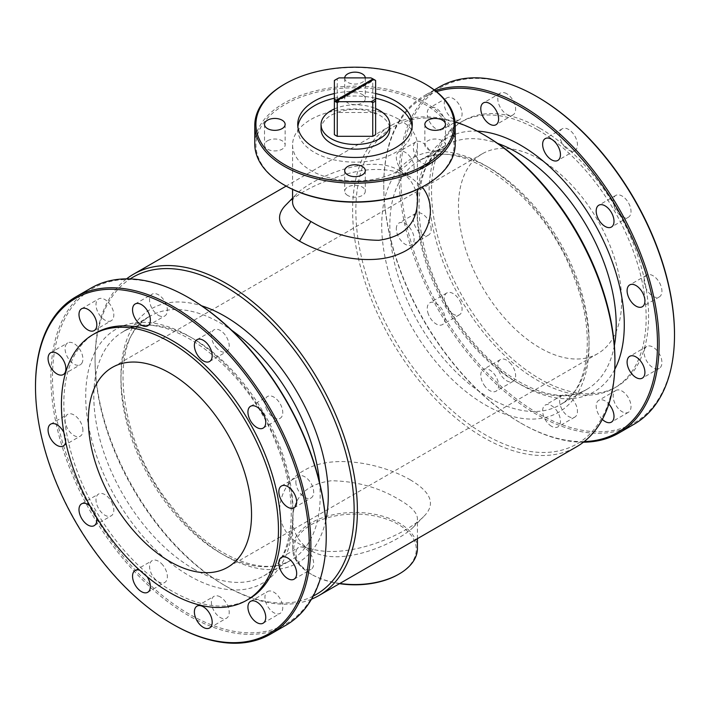 <?xml version="1.0" encoding="UTF-8"?>
<svg xmlns="http://www.w3.org/2000/svg" width="710" height="710" viewBox="0 0 710 710"><rect width="100%" height="100%" fill="white"/><g stroke="black" fill="none" stroke-linecap="round" stroke-linejoin="round"><path stroke-width="0.53" stroke-dasharray="3.55 2.66" d="M267.537 140.766A10.304 5.955 180 0 1 278.773 139.471A10.304 5.955 180 0 1 285.136 144.973A10.304 5.955 180 0 1 274.823 150.919A10.304 5.955 180 0 1 264.519 144.973A10.304 5.955 180 0 1 267.537 140.766M339.85 583.46A62.418 36.041 180 0 1 310.865 573.982A62.418 36.041 180 0 1 292.582 548.502A62.418 36.041 180 0 1 331.108 515.203A62.418 36.041 180 0 1 399.135 523.022A62.418 36.041 180 0 1 417.418 548.502M339.504 583.664A61.273 35.376 180 0 1 311.672 574.452A61.273 35.376 180 0 1 311.672 524.424A61.273 35.376 180 0 1 398.328 524.424A61.273 35.376 180 0 1 398.328 574.452M336.176 102.071L374.631 79.866M370.931 77.896L372.75 78.828L372.75 112.499A27.202 15.709 180 0 1 375.617 114.15L375.617 134.643M335.768 79.626A27.202 15.709 180 0 1 337.25 78.828L337.25 112.499L372.75 112.499M337.25 78.828L339.069 77.896M372.75 78.828A27.202 15.709 180 0 1 373.824 79.396L336.984 100.669M215.84 347.101A12.602 7.277 -120 0 0 226.596 351.672A12.602 7.277 -120 0 0 226.596 337.126A12.602 7.277 -120 0 0 213.994 329.848A12.602 7.277 -120 0 0 215.84 347.101M334.383 80.487L334.383 114.15A27.202 15.709 180 0 1 337.25 112.499M334.383 134.643L334.383 114.15M334.383 108.932A34.364 19.845 180 0 1 375.617 108.586M344.696 77.896A10.304 5.955 0 0 0 344.696 78.109A10.304 5.955 0 0 0 355 84.064A10.304 5.955 0 0 0 365.304 78.109A10.304 5.955 0 0 0 365.304 77.896M362.286 94.474A10.304 5.955 180 0 1 365.304 98.681A10.304 5.955 180 0 1 355 104.636A10.304 5.955 180 0 1 344.696 98.681A10.304 5.955 180 0 1 351.059 93.188A10.304 5.955 180 0 1 362.286 94.474M334.383 93.551A57.27 33.059 180 0 1 375.617 93.551M399.135 119.484A62.418 36.041 180 0 1 417.418 144.973A62.418 36.041 180 0 1 378.892 178.263A62.418 36.041 180 0 1 310.865 170.453A62.418 36.041 180 0 1 292.582 144.973A62.418 36.041 180 0 1 331.108 111.674A62.418 36.041 180 0 1 399.135 119.484M417.418 202.341C417.294 188.771 411.196 178.157 399.144 170.506C369.484 152.268 312.151 178.592 297.037 193.51C294.064 196.519 292.582 199.466 292.582 202.341M286.414 204.418C298.803 192.41 318.914 182.266 346.737 173.994C370.868 167.054 392.115 168.075 410.478 177.047L422.184 187.014M158.463 315.346A12.602 7.277 -120 0 0 164.755 315.977A12.602 7.277 -120 0 0 164.755 301.422A12.602 7.277 -120 0 0 152.162 294.153A12.602 7.277 -120 0 0 150.227 304.244A12.602 7.277 -120 0 0 158.463 315.346M455.03 121.818A185.487 107.095 -120 0 0 391.024 125.546A185.487 107.095 -120 0 0 362.597 274.184A185.487 107.095 -120 0 0 483.776 437.635A185.487 107.095 -120 0 0 576.52 446.821M311.495 599.187A185.487 107.095 60 0 1 226.224 586.327A185.487 107.095 60 0 1 95.069 359.154A185.487 107.095 60 0 1 126.566 278.879M410.478 479.951C381.456 463.124 331.641 453.45 303.995 470.517C275.036 486.022 270.04 527.406 299.531 544.02C336.788 565.4 404.647 536.05 423.604 516.631C435.94 504.65 431.565 492.421 410.478 479.951M540.061 159.466A115.393 66.625 60 0 1 615.446 261.156A115.393 66.625 60 0 1 597.758 353.624A115.393 66.625 60 0 1 482.365 287A115.393 66.625 60 0 1 482.365 153.75A115.393 66.625 60 0 1 540.061 159.466M485.391 135.672A183.198 105.772 -120 0 0 355.852 210.462A183.198 105.772 -120 0 0 485.391 434.831A183.198 105.772 -120 0 0 614.931 360.041M284.133 84.419A100.216 57.856 180 0 1 425.867 84.419M399.135 499.591C411.196 506.47 417.294 512.842 417.418 518.717C417.418 521.593 415.936 524.539 412.971 527.548C397.866 542.458 340.534 568.79 310.873 550.569C298.812 542.91 292.715 532.296 292.582 518.717C293.647 496.796 306.551 484.14 331.286 480.759C356.269 481.158 378.883 487.433 399.135 499.591M254.783 144.032A100.216 57.856 180 0 1 316.651 90.578A100.216 57.856 180 0 1 425.867 103.127A100.216 57.856 180 0 1 455.216 144.032M284.941 185.416A99.072 57.199 180 0 1 284.95 104.53A99.072 57.199 180 0 1 425.059 104.53A99.072 57.199 180 0 1 425.059 185.416M321.035 129.309A34.364 19.845 180 0 1 342.255 110.973A34.364 19.845 180 0 1 379.708 115.277A34.364 19.845 180 0 1 389.772 129.309M412.128 126.735A57.27 33.059 180 0 1 412.27 129.078A57.27 33.059 180 0 1 355 162.137A57.27 33.059 180 0 1 297.73 129.078A57.27 33.059 180 0 1 297.872 126.735M334.383 98.228A57.27 33.059 180 0 1 375.617 98.228M347.714 195.472A10.304 5.955 180 0 1 344.696 191.256A10.304 5.955 180 0 1 355 185.31A10.304 5.955 180 0 1 365.304 191.256A10.304 5.955 180 0 1 358.94 196.759A10.304 5.955 180 0 1 347.714 195.472M442.463 149.18A10.304 5.955 180 0 1 431.227 150.467A10.304 5.955 180 0 1 424.864 144.973A10.304 5.955 180 0 1 435.177 139.018A10.304 5.955 180 0 1 445.481 144.973A10.304 5.955 180 0 1 442.463 149.18M375.617 80.487L375.617 114.15M91.217 287.994A194.709 112.42 -120 0 0 61.371 444.016A194.709 112.42 -120 0 0 188.567 615.597A194.709 112.42 -120 0 0 285.926 625.244M189.384 298.111A193.564 111.754 -120 0 0 52.504 377.125A193.564 111.754 -120 0 0 189.375 614.194A193.564 111.754 -120 0 0 326.245 535.171M173.178 624.481A194.709 112.42 60 0 1 35.5 386.018M266.135 408.072A12.602 7.277 -120 0 0 280.148 418.296A12.602 7.277 -120 0 0 280.148 403.741A12.602 7.277 -120 0 0 267.546 396.473A12.602 7.277 -120 0 0 266.135 408.072M295.857 481.921A12.602 7.277 -120 0 0 301.359 494.604A12.602 7.277 -120 0 0 311.069 497.976A12.602 7.277 -120 0 0 311.069 483.43A12.602 7.277 -120 0 0 298.466 476.161A12.602 7.277 -120 0 0 295.857 481.921M297.055 548.874A12.602 7.277 -120 0 0 299.345 563.5A12.602 7.277 -120 0 0 311.069 569.384A12.602 7.277 -120 0 0 311.069 554.838A12.602 7.277 -120 0 0 298.466 547.561A12.602 7.277 -120 0 0 297.055 548.874M269.392 590.977A12.602 7.277 -120 0 0 267.546 591.545A12.602 7.277 -120 0 0 267.546 606.091A12.602 7.277 -120 0 0 280.148 613.369A12.602 7.277 -120 0 0 280.911 600.278A12.602 7.277 -120 0 0 269.392 590.977M220.295 596.95A12.602 7.277 -120 0 0 213.994 596.329A12.602 7.277 -120 0 0 213.994 610.875A12.602 7.277 -120 0 0 226.596 618.153A12.602 7.277 -120 0 0 228.531 608.053A12.602 7.277 -120 0 0 220.295 596.95M162.918 565.204A12.602 7.277 -120 0 0 152.162 560.625A12.602 7.277 -120 0 0 152.162 575.18A12.602 7.277 -120 0 0 164.755 582.448A12.602 7.277 -120 0 0 162.918 565.204M112.624 504.233A12.602 7.277 -120 0 0 98.61 494.009A12.602 7.277 -120 0 0 98.61 508.555A12.602 7.277 -120 0 0 111.204 515.833A12.602 7.277 -120 0 0 112.624 504.233M82.901 430.375A12.602 7.277 -120 0 0 77.399 417.702A12.602 7.277 -120 0 0 67.69 414.32A12.602 7.277 -120 0 0 67.69 428.875A12.602 7.277 -120 0 0 80.292 436.144A12.602 7.277 -120 0 0 82.901 430.375M81.703 363.431A12.602 7.277 -120 0 0 79.413 348.805A12.602 7.277 -120 0 0 67.69 342.921A12.602 7.277 -120 0 0 67.69 357.467A12.602 7.277 -120 0 0 80.292 364.745A12.602 7.277 -120 0 0 81.703 363.431M109.367 321.328A12.602 7.277 -120 0 0 111.204 320.76A12.602 7.277 -120 0 0 111.204 306.205A12.602 7.277 -120 0 0 98.61 298.937A12.602 7.277 -120 0 0 97.838 312.027A12.602 7.277 -120 0 0 109.367 321.328M139.692 570.263A12.602 7.277 60 0 1 145.905 575.02A12.602 7.277 60 0 1 147.139 576.733M89.984 505.937A12.602 7.277 60 0 1 95.619 514.049A12.602 7.277 60 0 1 96.56 517.341M63.838 432.443A12.602 7.277 60 0 1 65.888 440.2A12.602 7.277 60 0 1 65.719 442.126M249.112 598.885A153.475 88.608 60 0 1 95.628 510.277A153.475 88.608 60 0 1 95.637 333.052M506.709 93.711A12.602 7.277 -120 0 0 500.408 93.09A12.602 7.277 -120 0 0 498.482 103.19A12.602 7.277 -120 0 0 506.709 114.292A12.602 7.277 -120 0 0 513.01 114.913A12.602 7.277 -120 0 0 514.945 104.814A12.602 7.277 -120 0 0 506.709 93.711M584.206 441.576A193.564 111.754 60 0 1 520.616 422.956A193.564 111.754 60 0 1 383.755 185.887A193.564 111.754 60 0 1 436.508 91.67M583.434 442.188A194.709 112.42 60 0 1 521.433 423.426A194.709 112.42 60 0 1 383.755 184.955A194.709 112.42 60 0 1 424.074 95.814A194.709 112.42 60 0 1 435.274 90.694M439.463 86.931A194.709 112.42 -120 0 0 409.617 242.962A194.709 112.42 -120 0 0 536.822 414.542A194.709 112.42 -120 0 0 634.172 424.181M537.63 97.048A193.564 111.754 -120 0 0 400.76 176.071A193.564 111.754 -120 0 0 537.63 413.14A193.564 111.754 -120 0 0 674.5 334.108M540.061 128.377A153.475 88.608 60 0 1 640.322 263.623A153.475 88.608 60 0 1 616.795 386.604A153.475 88.608 60 0 1 463.319 297.996A153.475 88.608 60 0 1 463.319 120.771A153.475 88.608 60 0 1 540.061 128.377M537.63 129.779A153.475 88.608 60 0 1 637.891 265.025A153.475 88.608 60 0 1 614.363 388.006A153.475 88.608 60 0 1 460.888 299.398A153.475 88.608 60 0 1 460.888 122.173A153.475 88.608 60 0 1 537.63 129.779M564.095 146.038A12.602 7.277 -120 0 0 574.843 150.618A12.602 7.277 -120 0 0 573.005 133.365A12.602 7.277 -120 0 0 562.249 128.794A12.602 7.277 -120 0 0 564.095 146.038M614.381 207.009A12.602 7.277 -120 0 0 628.394 217.233A12.602 7.277 -120 0 0 629.814 205.634A12.602 7.277 -120 0 0 615.801 195.41A12.602 7.277 -120 0 0 614.381 207.009M644.112 280.867A12.602 7.277 -120 0 0 649.606 293.541A12.602 7.277 -120 0 0 659.315 296.922A12.602 7.277 -120 0 0 661.924 291.153A12.602 7.277 -120 0 0 656.43 278.471A12.602 7.277 -120 0 0 646.721 275.098A12.602 7.277 -120 0 0 644.112 280.867M645.301 347.811A12.602 7.277 -120 0 0 647.591 362.437A12.602 7.277 -120 0 0 659.315 368.321A12.602 7.277 -120 0 0 660.735 367.008A12.602 7.277 -120 0 0 658.436 352.382A12.602 7.277 -120 0 0 646.721 346.498A12.602 7.277 -120 0 0 645.301 347.811M617.647 389.914A12.602 7.277 -120 0 0 615.801 390.482A12.602 7.277 -120 0 0 615.029 403.582A12.602 7.277 -120 0 0 626.557 412.874A12.602 7.277 -120 0 0 628.394 412.306A12.602 7.277 -120 0 0 629.166 399.215A12.602 7.277 -120 0 0 617.647 389.914M568.55 395.896A12.602 7.277 -120 0 0 562.249 395.266A12.602 7.277 -120 0 0 560.314 405.366A12.602 7.277 -120 0 0 568.55 416.468A12.602 7.277 -120 0 0 574.843 417.089A12.602 7.277 -120 0 0 576.777 406.999A12.602 7.277 -120 0 0 568.55 395.896M511.165 364.141A12.602 7.277 -120 0 0 500.408 359.571A12.602 7.277 -120 0 0 502.254 376.815A12.602 7.277 -120 0 0 513.01 381.394A12.602 7.277 -120 0 0 511.165 364.141M460.879 303.17A12.602 7.277 -120 0 0 446.856 292.946A12.602 7.277 -120 0 0 445.445 304.546A12.602 7.277 -120 0 0 459.459 314.77A12.602 7.277 -120 0 0 460.879 303.17M431.147 229.321A12.602 7.277 -120 0 0 425.654 216.639A12.602 7.277 -120 0 0 415.945 213.266A12.602 7.277 -120 0 0 413.335 219.026A12.602 7.277 -120 0 0 418.829 231.708A12.602 7.277 -120 0 0 428.538 235.081A12.602 7.277 -120 0 0 431.147 229.321M429.958 162.368A12.602 7.277 -120 0 0 427.668 147.742A12.602 7.277 -120 0 0 415.945 141.858A12.602 7.277 -120 0 0 414.525 143.171A12.602 7.277 -120 0 0 416.814 157.798A12.602 7.277 -120 0 0 428.538 163.682A12.602 7.277 -120 0 0 429.958 162.368M457.613 120.265A12.602 7.277 -120 0 0 459.459 119.697A12.602 7.277 -120 0 0 460.231 106.606A12.602 7.277 -120 0 0 448.702 97.305A12.602 7.277 -120 0 0 446.856 97.873A12.602 7.277 -120 0 0 446.093 110.964A12.602 7.277 -120 0 0 457.613 120.265M602.337 419.406A12.602 7.277 60 0 1 598.796 400.307A12.602 7.277 60 0 1 608.834 404.043M551.537 426.284A12.602 7.277 60 0 1 543.31 415.181A12.602 7.277 60 0 1 545.245 405.09A12.602 7.277 60 0 1 557.838 412.359A12.602 7.277 60 0 1 557.838 426.914A12.602 7.277 60 0 1 551.537 426.284M485.249 386.639A12.602 7.277 60 0 1 483.403 369.386A12.602 7.277 60 0 1 496.006 376.664A12.602 7.277 60 0 1 496.006 391.21A12.602 7.277 60 0 1 485.249 386.639M428.441 314.37A12.602 7.277 60 0 1 429.852 302.771A12.602 7.277 60 0 1 442.454 310.039A12.602 7.277 60 0 1 442.454 324.594A12.602 7.277 60 0 1 428.441 314.37M396.322 228.851A12.602 7.277 60 0 1 398.931 223.082A12.602 7.277 60 0 1 411.534 230.359A12.602 7.277 60 0 1 411.534 244.906A12.602 7.277 60 0 1 401.824 241.524A12.602 7.277 60 0 1 396.322 228.851M397.52 152.996A12.602 7.277 60 0 1 398.931 151.683A12.602 7.277 60 0 1 411.534 158.951A12.602 7.277 60 0 1 411.534 173.497A12.602 7.277 60 0 1 399.81 167.622A12.602 7.277 60 0 1 397.52 152.996M431.698 107.121A12.602 7.277 60 0 1 443.217 116.422A12.602 7.277 60 0 1 442.454 129.513A12.602 7.277 60 0 1 429.852 122.244A12.602 7.277 60 0 1 429.852 107.689A12.602 7.277 60 0 1 431.698 107.121M313.225 596.08A183.198 105.772 60 0 1 224.608 585.395A183.198 105.772 60 0 1 95.069 361.026A183.198 105.772 60 0 1 130.125 278.932M485.391 404.957A146.606 84.641 -120 0 0 575.171 277.228A146.606 84.641 -120 0 0 395.612 173.568A146.606 84.641 -120 0 0 485.391 404.957M189.375 575.854A146.606 84.641 -120 0 0 279.154 448.134A146.606 84.641 -120 0 0 99.604 344.465A146.606 84.641 -120 0 0 189.375 575.854M193.431 568.843A140.882 81.339 -120 0 0 263.863 575.819A140.882 81.339 -120 0 0 285.464 462.929A140.882 81.339 -120 0 0 193.431 338.785A140.882 81.339 -120 0 0 122.99 331.81A140.882 81.339 -120 0 0 101.397 444.7A140.882 81.339 -120 0 0 193.431 568.843M325.695 520.696A146.606 84.641 60 0 1 216.896 550.729A146.606 84.641 60 0 1 121.232 385.033A146.606 84.641 60 0 1 201.649 305.824M319.553 482.48A140.882 81.339 60 0 1 290.993 560.154A140.882 81.339 60 0 1 150.121 478.815A140.882 81.339 60 0 1 150.121 316.145A140.882 81.339 60 0 1 220.561 323.121A140.882 81.339 60 0 1 231.664 330.248M614.363 345.646A140.882 81.339 60 0 1 587.01 389.249A140.882 81.339 60 0 1 446.128 307.918A140.882 81.339 60 0 1 446.137 145.239A140.882 81.339 60 0 1 497.568 143.367M614.771 369.369A146.606 84.641 60 0 1 447.318 307.235A146.606 84.641 60 0 1 477.235 131.146M489.438 397.937A140.882 81.339 -120 0 0 559.879 404.913A140.882 81.339 -120 0 0 581.472 292.032A140.882 81.339 -120 0 0 489.438 167.888A140.882 81.339 -120 0 0 419.006 160.904A140.882 81.339 -120 0 0 397.405 273.794A140.882 81.339 -120 0 0 489.438 397.937M264.519 124.401L264.519 144.973M285.136 124.401L285.136 144.973M311.672 574.452L310.865 573.982M209.592 361.496L226.596 351.672M196.989 339.673L213.994 329.848M344.696 78.109L344.696 98.681M365.304 78.109L365.304 98.681M292.582 144.973L292.582 189.392M417.418 144.973L417.418 189.392M292.582 198.081L297.037 193.51M399.144 170.506L410.478 177.047M147.751 325.792L164.755 315.977M135.157 303.969L152.162 294.153M391.024 125.546L286.148 186.1M482.365 153.75L112.242 367.443M597.758 353.624L227.635 567.308M417.418 538.677L417.418 518.717M292.582 548.502L292.582 518.717M297.73 124.401L297.73 129.078M412.27 124.401L412.27 129.078M344.696 170.684L344.696 191.256M365.304 170.684L365.304 191.256M424.864 124.401L424.864 144.973M445.481 124.401L445.481 144.973M412.971 527.548L423.604 516.631M310.873 550.569L299.531 544.02M263.863 575.819C293.168 560.678 300.88 504.686 277.619 447.238C247.737 364.629 161.898 304.288 122.99 331.81L150.121 316.145C106.828 336.078 116.174 440.59 172.77 507.774C210.888 556.649 263.241 577.958 290.993 560.154L263.863 575.819M500.408 93.09L483.403 102.906M513.01 114.913L496.006 124.729M520.616 422.956L521.433 423.426M383.755 185.887L383.755 184.955M587.01 389.249C559.249 407.061 506.904 385.743 468.778 336.877C412.182 269.685 402.845 165.173 446.137 145.239L419.006 160.904C457.906 133.382 543.753 193.732 573.636 276.341C596.897 333.789 589.176 389.781 559.879 404.913L587.01 389.249M463.319 120.771L460.888 122.173M616.795 386.604L614.363 388.006M434.271 89.93L424.074 95.814M224.608 585.395L226.224 586.327M95.069 361.026L95.069 359.154M446.856 97.873L429.852 107.689M459.459 119.697L442.454 129.513M415.945 141.858L398.931 151.683M428.538 163.682L411.534 173.497M415.945 213.266L398.931 223.082M428.538 235.081L411.534 244.906M446.856 292.946L429.852 302.771M459.459 314.77L442.454 324.594M500.408 359.571L483.403 369.386M513.01 381.394L496.006 391.21M562.249 395.266L545.245 405.09M574.843 417.089L557.838 426.914M615.801 390.482L598.796 400.307M628.394 412.306L611.39 422.13M646.721 346.498L629.708 356.322M659.315 368.321L642.31 378.137M646.721 275.098L629.708 284.914M659.315 296.922L642.31 306.738M615.801 195.41L598.796 205.226M628.394 217.233L611.39 227.049M562.249 128.794L545.245 138.61M574.843 150.618L557.838 160.433M94.199 330.576L111.204 320.76M81.606 308.752L98.61 298.937M63.279 374.56L80.292 364.745M50.685 352.737L67.69 342.921M63.279 445.969L80.292 436.144M50.685 424.145L67.69 414.32M94.199 525.648L111.204 515.833M81.606 503.834L98.61 494.009M147.751 592.273L164.755 582.448M135.157 570.449L152.162 560.625M209.592 627.968L226.596 618.153M196.989 606.154L213.994 596.329M263.144 623.185L280.148 613.369M250.541 601.37L267.546 591.545M294.055 579.2L311.069 569.384M281.462 557.377L298.466 547.561M294.055 507.801L311.069 497.976M281.462 485.977L298.466 476.161M263.144 428.112L280.148 418.296M250.541 406.289L267.546 396.473"/><path stroke-width="1.06" d="M267.537 120.185A10.304 5.955 0 0 0 264.519 124.401A10.304 5.955 0 0 0 274.823 130.347A10.304 5.955 0 0 0 285.136 124.401A10.304 5.955 0 0 0 278.773 118.898A10.304 5.955 0 0 0 267.537 120.185M417.418 538.677L417.418 548.502A62.418 36.041 180 0 1 399.135 573.982A62.418 36.041 180 0 1 339.85 583.46M399.135 573.982L398.328 574.452A61.273 35.376 180 0 1 339.504 583.664M336.176 100.199A26.057 15.043 180 0 1 334.383 98.992L334.383 80.594A26.057 15.043 180 0 1 336.575 79.156A26.057 15.043 180 0 1 339.069 77.896L370.931 77.896A26.057 15.043 180 0 1 373.016 78.925L336.176 100.199L335.368 101.601L373.824 79.396L374.631 79.866A27.202 15.709 180 0 1 375.617 80.487L375.617 98.992A26.057 15.043 180 0 1 370.931 101.699L339.069 101.699A26.057 15.043 180 0 1 336.984 100.669L336.176 102.071A27.202 15.709 180 0 1 335.368 101.601A27.202 15.709 180 0 1 334.383 100.98L334.383 134.643A27.202 15.709 180 0 0 337.25 136.302L337.25 102.63A27.202 15.709 180 0 1 336.176 102.071M373.016 78.925L373.824 79.396A26.057 15.043 180 0 1 375.617 80.594M334.383 80.594L334.383 80.487A27.202 15.709 180 0 1 335.768 79.626L336.575 79.156M207.746 344.243A12.602 7.277 60 0 1 209.592 361.496A12.602 7.277 60 0 1 198.835 356.917A12.602 7.277 60 0 1 196.989 339.673A12.602 7.277 60 0 1 207.746 344.243M375.617 98.992L375.617 100.98A27.202 15.709 180 0 1 372.75 102.63L370.931 101.699M334.383 100.98L334.383 98.992M339.069 101.699L337.25 102.63M372.75 102.63L372.75 136.302L337.25 136.302M375.617 108.586A34.364 19.845 180 0 1 379.708 110.6A34.364 19.845 180 0 1 389.772 124.632A34.364 19.845 180 0 1 355.408 144.476A34.364 19.845 180 0 1 321.035 124.632A34.364 19.845 180 0 1 334.383 108.932M375.617 100.98L375.617 134.643A27.202 15.709 180 0 1 372.75 136.302M365.304 77.896A10.304 5.955 0 0 0 362.286 73.902A10.304 5.955 0 0 0 351.228 72.571A10.304 5.955 0 0 0 344.696 77.896M425.867 84.419L425.059 83.949A99.072 57.199 180 0 1 425.05 164.844A99.072 57.199 180 0 1 284.95 164.844A99.072 57.199 180 0 1 284.941 83.949A99.072 57.199 180 0 1 425.059 83.949L425.867 84.419A100.216 57.856 180 0 1 455.216 125.333A100.216 57.856 180 0 1 355 183.198A100.216 57.856 180 0 1 254.783 125.333A100.216 57.856 180 0 1 284.133 84.419L284.941 83.949M347.714 174.891A10.304 5.955 0 0 0 358.94 176.186A10.304 5.955 0 0 0 365.304 170.684A10.304 5.955 0 0 0 355 164.738A10.304 5.955 0 0 0 344.696 170.684A10.304 5.955 0 0 0 347.714 174.891M442.463 128.608A10.304 5.955 0 0 0 445.481 124.401A10.304 5.955 0 0 0 435.177 118.446A10.304 5.955 0 0 0 424.864 124.401A10.304 5.955 0 0 0 431.227 129.894A10.304 5.955 0 0 0 442.463 128.608M375.617 93.551A57.27 33.059 180 0 1 395.497 101.015A57.27 33.059 180 0 1 412.27 124.401A57.27 33.059 180 0 1 355 157.46A57.27 33.059 180 0 1 297.73 124.401A57.27 33.059 180 0 1 334.383 93.551M292.582 189.392L292.582 202.341C292.706 208.216 298.803 214.597 310.865 221.467C331.135 233.643 353.766 239.918 378.749 240.299C403.466 236.9 416.362 224.254 417.418 202.341L417.418 189.392M422.184 187.014C439.419 208.571 428.281 241.915 400.36 253.399C372.235 266.561 326.582 256.736 299.522 241.107C278.427 228.629 274.051 216.399 286.414 204.418L292.582 198.081M141.45 304.599A12.602 7.277 60 0 1 149.686 315.693A12.602 7.277 60 0 1 147.751 325.792A12.602 7.277 60 0 1 141.45 325.171A12.602 7.277 60 0 1 133.223 314.068A12.602 7.277 60 0 1 135.157 303.969A12.602 7.277 60 0 1 141.45 304.599M126.566 278.879A185.487 107.095 60 0 1 133.48 274.238A185.487 107.095 60 0 1 226.224 283.423A185.487 107.095 60 0 1 347.403 446.883A185.487 107.095 60 0 1 318.976 595.512L576.52 446.821A185.487 107.095 -120 0 0 614.931 361.914A185.487 107.095 -120 0 0 483.776 134.731A185.487 107.095 -120 0 0 455.03 121.818M483.776 134.731L485.391 135.672A183.198 105.772 -120 0 1 614.931 360.041L614.931 361.914M318.976 595.512A185.487 107.095 60 0 1 311.495 599.187M169.938 373.158A115.393 66.625 60 0 1 245.323 474.839A115.393 66.625 60 0 1 227.635 567.308A115.393 66.625 60 0 1 112.242 500.683A115.393 66.625 60 0 1 112.242 367.443A115.393 66.625 60 0 1 169.938 373.158M455.216 125.333L455.216 144.032A100.216 57.856 180 0 1 425.867 184.946A100.216 57.856 180 0 1 284.133 184.946A100.216 57.856 180 0 1 254.783 144.032L254.783 125.333M425.867 184.946L425.059 185.416A99.072 57.199 180 0 1 284.941 185.416L284.133 184.946M389.772 124.632L389.772 129.309A34.364 19.845 180 0 1 355.408 149.153A34.364 19.845 180 0 1 321.035 129.309L321.035 124.632M375.617 98.228A57.27 33.059 180 0 1 395.497 105.692A57.27 33.059 180 0 1 412.128 126.735M297.872 126.735A57.27 33.059 180 0 1 334.383 98.228M373.824 79.396A27.202 15.709 180 0 1 374.631 79.866M270.537 634.128L285.926 625.244A194.709 112.42 -120 0 0 326.245 536.112A194.709 112.42 -120 0 0 188.567 297.641L188.567 297.641A194.709 112.42 -120 0 0 91.217 287.994L75.828 296.878A194.709 112.42 60 0 1 173.178 306.525A194.709 112.42 60 0 1 300.383 478.105A194.709 112.42 60 0 1 270.537 634.128A194.709 112.42 60 0 1 173.178 624.481L172.37 624.019A193.564 111.754 60 0 1 35.5 386.95A193.564 111.754 60 0 1 172.37 307.927A193.564 111.754 60 0 1 309.24 544.996A193.564 111.754 60 0 1 172.37 624.019M326.245 536.112L326.245 535.171A193.564 111.754 -120 0 0 189.384 298.111L188.567 297.641M35.5 386.95L35.5 386.018A194.709 112.42 60 0 1 75.828 296.878M264.555 416.513A12.602 7.277 60 0 1 263.144 428.112A12.602 7.277 60 0 1 249.121 417.888A12.602 7.277 60 0 1 250.541 406.289A12.602 7.277 60 0 1 264.555 416.513M296.665 502.032A12.602 7.277 60 0 1 294.055 507.801A12.602 7.277 60 0 1 284.346 504.419A12.602 7.277 60 0 1 278.852 491.746A12.602 7.277 60 0 1 281.462 485.977A12.602 7.277 60 0 1 291.171 489.35A12.602 7.277 60 0 1 296.665 502.032M295.475 577.887A12.602 7.277 60 0 1 294.055 579.2A12.602 7.277 60 0 1 282.332 573.325A12.602 7.277 60 0 1 280.042 558.69A12.602 7.277 60 0 1 281.462 557.377A12.602 7.277 60 0 1 293.186 563.261A12.602 7.277 60 0 1 295.475 577.887M261.298 623.762A12.602 7.277 60 0 1 249.769 614.461A12.602 7.277 60 0 1 250.541 601.37A12.602 7.277 60 0 1 252.387 600.793A12.602 7.277 60 0 1 263.907 610.094A12.602 7.277 60 0 1 263.144 623.185A12.602 7.277 60 0 1 261.298 623.762M203.291 627.347A12.602 7.277 60 0 1 195.055 616.245A12.602 7.277 60 0 1 196.989 606.154A12.602 7.277 60 0 1 203.291 606.775A12.602 7.277 60 0 1 211.518 617.878A12.602 7.277 60 0 1 209.592 627.968A12.602 7.277 60 0 1 203.291 627.347M147.139 576.733A12.602 7.277 60 0 1 147.751 592.273A12.602 7.277 60 0 1 136.995 587.694A12.602 7.277 60 0 1 135.157 570.449A12.602 7.277 60 0 1 139.692 570.263M96.56 517.341A12.602 7.277 60 0 1 94.199 525.648A12.602 7.277 60 0 1 80.186 515.433A12.602 7.277 60 0 1 81.606 503.834A12.602 7.277 60 0 1 89.984 505.937M65.719 442.126A12.602 7.277 60 0 1 63.279 445.969A12.602 7.277 60 0 1 53.569 442.587A12.602 7.277 60 0 1 48.076 429.914A12.602 7.277 60 0 1 50.685 424.145A12.602 7.277 60 0 1 63.838 432.443M49.265 354.05A12.602 7.277 60 0 1 50.685 352.737A12.602 7.277 60 0 1 62.409 358.621A12.602 7.277 60 0 1 64.699 373.247A12.602 7.277 60 0 1 63.279 374.56A12.602 7.277 60 0 1 51.564 368.685A12.602 7.277 60 0 1 49.265 354.05M83.443 308.184A12.602 7.277 60 0 1 94.971 317.485A12.602 7.277 60 0 1 94.199 330.576A12.602 7.277 60 0 1 92.353 331.144A12.602 7.277 60 0 1 80.834 321.843A12.602 7.277 60 0 1 81.606 308.752A12.602 7.277 60 0 1 83.443 308.184M93.205 334.454L95.637 333.052A153.475 88.608 60 0 1 172.37 340.658A153.475 88.608 60 0 1 272.631 475.904A153.475 88.608 60 0 1 249.112 598.885L246.681 600.287A153.475 88.608 60 0 1 93.205 511.679A153.475 88.608 60 0 1 93.205 334.454A153.475 88.608 60 0 1 169.938 342.06A153.475 88.608 60 0 1 270.208 477.306A153.475 88.608 60 0 1 246.681 600.287M489.705 103.536A12.602 7.277 60 0 1 497.932 114.638A12.602 7.277 60 0 1 496.006 124.729A12.602 7.277 60 0 1 483.403 117.461A12.602 7.277 60 0 1 483.403 102.906A12.602 7.277 60 0 1 489.705 103.536M436.508 91.67A193.564 111.754 60 0 1 520.625 106.864A193.564 111.754 60 0 1 653.519 303.827A193.564 111.754 60 0 1 584.206 441.576M435.274 90.694A194.709 112.42 60 0 1 521.433 105.462A194.709 112.42 60 0 1 648.629 277.042A194.709 112.42 60 0 1 618.783 433.064A194.709 112.42 60 0 1 583.434 442.188M618.783 433.064L634.172 424.181A194.709 112.42 -120 0 0 674.5 335.049A194.709 112.42 -120 0 0 536.822 96.578L536.822 96.578A194.709 112.42 -120 0 0 439.463 86.931L434.271 89.93M674.5 335.049L674.5 334.108A193.564 111.754 -120 0 0 537.63 97.048L536.822 96.578M555.992 143.18A12.602 7.277 60 0 1 557.838 160.433A12.602 7.277 60 0 1 545.245 153.156A12.602 7.277 60 0 1 545.245 138.61A12.602 7.277 60 0 1 555.992 143.18M612.81 215.449A12.602 7.277 60 0 1 611.39 227.049A12.602 7.277 60 0 1 598.796 219.78A12.602 7.277 60 0 1 598.796 205.226A12.602 7.277 60 0 1 612.81 215.449M644.92 300.969A12.602 7.277 60 0 1 642.31 306.738A12.602 7.277 60 0 1 629.708 299.46A12.602 7.277 60 0 1 629.708 284.914A12.602 7.277 60 0 1 639.417 288.295A12.602 7.277 60 0 1 644.92 300.969M643.721 376.824A12.602 7.277 60 0 1 642.31 378.137A12.602 7.277 60 0 1 629.708 370.868A12.602 7.277 60 0 1 629.708 356.322A12.602 7.277 60 0 1 641.432 362.198A12.602 7.277 60 0 1 643.721 376.824M608.834 404.043A12.602 7.277 60 0 1 611.39 422.13A12.602 7.277 60 0 1 609.544 422.698A12.602 7.277 60 0 1 602.337 419.406M130.125 278.932A183.198 105.772 60 0 1 224.608 286.228A183.198 105.772 60 0 1 345.069 450.335A183.198 105.772 60 0 1 313.225 596.08M310.865 221.467L299.522 241.107M201.649 305.824A146.606 84.641 60 0 1 224.608 316.11A146.606 84.641 60 0 1 325.695 520.696M231.664 330.248A140.882 81.339 60 0 1 319.553 482.48M497.568 143.367A140.882 81.339 60 0 1 516.569 152.224A140.882 81.339 60 0 1 614.363 345.646M477.235 131.146A146.606 84.641 60 0 1 520.625 145.204A146.606 84.641 60 0 1 614.771 369.369M286.148 186.1L133.48 274.238"/></g></svg>
